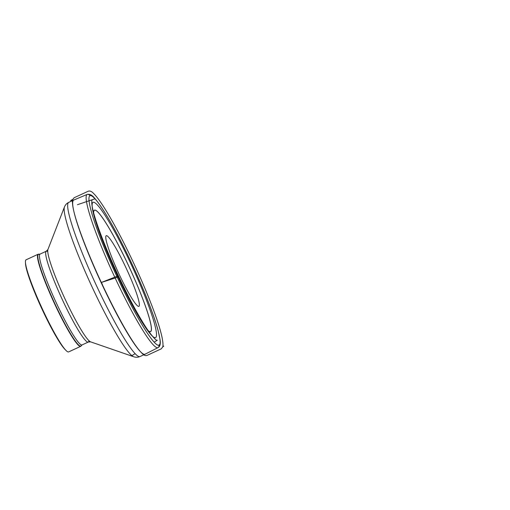 <?xml version="1.0" encoding="UTF-8"?>
<svg xmlns="http://www.w3.org/2000/svg" width="510" height="510" viewBox="0 0 510 510"><rect width="100%" height="100%" fill="white"/><g stroke="black" fill="none" stroke-linecap="round" stroke-linejoin="round"><path stroke-width="0.76" d="M81.141 345.818A50.726 5.833 -114.8 0 1 81.064 345.978A50.726 5.833 -114.8 0 1 80.707 346.322A50.726 5.833 -114.8 0 1 54.098 302.742A50.726 5.833 -114.8 0 1 38.071 254.26A50.726 5.833 -114.8 0 1 38.569 254.209A50.726 5.833 -114.8 0 1 38.741 254.254M159.133 344.811A84.405 9.703 -114.8 0 1 158.1 347.597L158.884 347.042C160.229 345.723 160.618 343.236 160.038 339.583L158.138 330.652C154.664 317.571 146.657 296.533 136.839 274.609C127.602 254.056 118.486 235.971 109.497 220.352C103.447 209.91 98.462 202.502 94.554 198.148C92.278 195.139 89.817 193.889 87.165 194.412L73.733 200.073A84.921 9.76 65.2 0 0 73.695 200.086A84.921 9.76 65.2 0 0 100.521 281.246A84.921 9.76 65.2 0 0 145.057 354.201A84.921 9.76 65.2 0 0 145.095 354.189L158.1 347.597A84.405 9.703 -114.8 0 1 115.164 278.039A84.405 9.703 -114.8 0 1 87.165 194.412A84.405 9.703 -114.8 0 1 89.958 195.426M117.848 276.375A74.492 8.562 -114.8 0 1 92.82 210.764A74.492 8.562 -114.8 0 1 132.179 266.583A74.492 8.562 -114.8 0 1 149.29 332.711A74.492 8.562 -114.8 0 1 117.848 276.375M119.142 274.272A38.913 4.475 65.2 0 0 138.924 306.351A38.913 4.475 65.2 0 0 126.627 269.159A38.913 4.475 65.2 0 0 106.214 235.722A38.913 4.475 65.2 0 0 119.142 274.272M80.707 346.322L68.678 351.894A50.726 5.833 -114.8 0 1 42.069 308.314A50.726 5.833 -114.8 0 1 26.048 259.826L38.071 254.26M25.5 263.262A49.336 5.674 65.2 0 0 41.718 308.474A49.336 5.674 65.2 0 0 65.707 350.089M101.318 282.483C112.041 305.566 123.815 327.611 132.511 340.903C136.686 347.297 140.071 351.639 142.685 353.927C144.145 355.387 145.586 355.884 147.014 355.425L161.23 348.859L162.543 347.17C161.938 347.233 165.157 345.55 162.9 346.322C163.589 339.711 159.362 324.742 150.214 301.404C138.019 270.192 118.467 230.195 104.99 208.902C100.234 201.322 96.364 196.101 93.375 193.245C91.679 191.377 89.97 190.702 88.243 191.212L74.026 197.803L73.038 199.11C74.046 198.817 67.607 201.966 72.554 199.894C71.674 205.81 75.454 219.765 83.901 241.753C88.861 254.598 94.669 268.171 101.318 282.483L118.358 275.751C118.377 276.299 118.014 276.79 117.249 277.223L118.301 276.331L116.72 277.523L101.318 282.476L102.357 284.312M81.466 344.926A50.535 5.808 -114.8 0 1 81.23 345.684A50.535 5.808 -114.8 0 1 54.366 302.615A50.535 5.808 -114.8 0 1 38.9 254.273A50.535 5.808 -114.8 0 1 39.633 254.586M88.925 340.623A50.031 5.75 -114.8 0 1 88.306 342.038A50.031 5.75 -114.8 0 1 62.877 300.792A50.031 5.75 -114.8 0 1 46.257 251.232L40.048 254.107A50.031 5.75 65.2 0 0 55.858 301.926A50.031 5.75 65.2 0 0 82.097 344.913L81.064 345.978M82.097 344.913L88.306 342.038L90.659 341.872A51.178 5.884 65.2 0 1 65.363 299.689A51.178 5.884 65.2 0 1 47.908 249.549L46.257 251.232A50.031 5.75 -114.8 0 1 47.742 251.679M90.659 341.872L133.76 356.77A83.002 9.543 -114.8 0 1 92.737 288.36A83.002 9.543 -114.8 0 1 64.426 207.041L47.908 249.549M73.695 200.086L68.678 202.406A84.921 9.76 65.2 0 0 95.504 283.566A84.921 9.76 65.2 0 0 140.046 356.522L145.057 354.201M117.16 277.026A82.32 9.46 65.2 0 0 158.259 331.277A82.32 9.46 65.2 0 0 97.818 202.247A82.32 9.46 65.2 0 0 117.16 277.026M93.719 214.646A66.944 7.695 -114.8 0 1 128.482 265.468A66.944 7.695 -114.8 0 1 146.912 329.517M146.784 329.339A66.797 7.675 65.2 0 0 129.534 267.807A66.797 7.675 65.2 0 0 93.77 214.857M40.048 254.107L38.569 254.209M133.76 356.77C135.934 357.497 138.025 357.414 140.046 356.522M68.678 202.406C66.74 203.324 65.318 204.867 64.426 207.041M88.912 200.889L92.284 199.773C91.896 199.69 91.73 200.985 91.8 203.656C92.151 207.481 93.591 213.314 96.129 221.161C100.776 235.55 109.083 255.944 118.358 275.751C128.456 297.4 139.504 317.858 147.314 329.383C153.051 337.378 156.385 340.992 157.322 340.227L154.3 342.089M131.363 355.942L135.195 353.634M77.456 204.695L95 198.798"/></g></svg>
